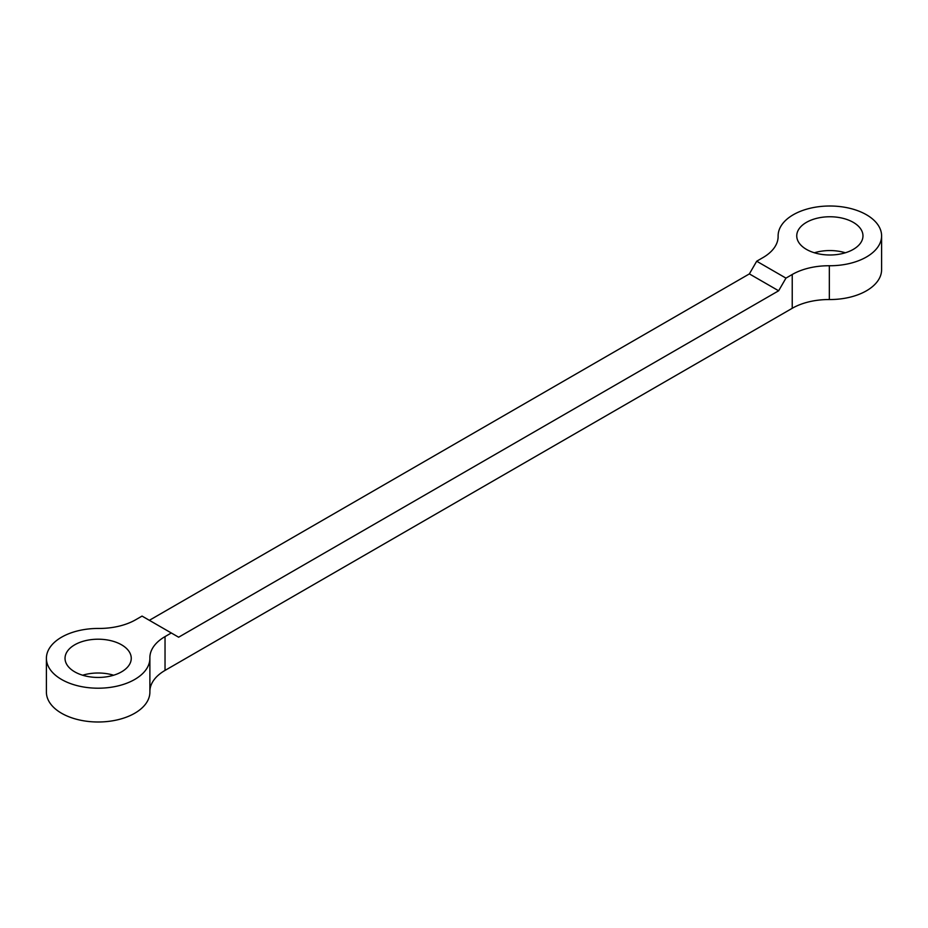 <?xml version="1.0" encoding="UTF-8"?>
<svg xmlns="http://www.w3.org/2000/svg" width="928" height="928" viewBox="0 0 928 928"><rect width="100%" height="100%" fill="white"/><g stroke="black" fill="none" stroke-linecap="round" stroke-linejoin="round"><path stroke-width="1.39" d="M149.884 691.105A51.736 29.87 0 0 1 165.033 670.41L792.234 308.293A51.736 29.87 0 0 1 829.342 299.547A51.736 29.87 0 0 0 881.6 269.677L881.6 235.874A51.736 29.87 0 0 0 829.864 206.004A51.736 29.87 0 0 0 778.116 235.874A51.736 29.87 0 0 0 778.116 236.176A51.736 29.87 0 0 1 778.128 236.478A51.736 29.87 0 0 1 762.967 257.59L756.691 261.22L785.958 278.122L778.638 290.789L178.628 637.211L171.309 632.977L165.033 636.608A51.736 29.87 0 0 0 149.872 657.732A51.736 29.87 0 0 0 149.884 658.033A51.736 29.87 0 0 1 149.884 658.323L149.884 692.126A51.736 29.87 0 0 0 149.884 691.824M829.342 299.547L829.342 265.744A51.736 29.87 0 0 0 881.6 235.874M829.342 265.744A51.736 29.87 0 0 0 792.234 274.491L785.958 278.122M171.309 632.977L142.042 616.088L135.766 619.707A51.736 29.87 0 0 1 98.658 628.453A51.736 29.87 0 0 0 46.4 658.323L46.4 692.126A51.736 29.87 0 0 0 98.136 721.996A51.736 29.87 0 0 0 149.884 692.126M113.622 675.224A33.118 19.117 0 0 0 82.65 675.224M845.35 252.776A33.118 19.117 0 0 0 814.378 252.776M806.444 249.388A33.118 19.117 0 0 0 842.531 253.541A33.118 19.117 0 0 0 862.97 235.874A33.118 19.117 0 0 0 829.864 216.758A33.118 19.117 0 0 0 796.746 235.874A33.118 19.117 0 0 0 806.444 249.388M756.691 261.22L749.372 273.899L778.638 290.789M149.362 620.31L749.372 273.899M46.4 658.323A51.736 29.87 0 0 0 98.136 688.205A51.736 29.87 0 0 0 149.884 658.323M74.727 671.849A33.118 19.117 0 0 0 110.815 675.99A33.118 19.117 0 0 0 131.254 658.323A33.118 19.117 0 0 0 98.136 639.206A33.118 19.117 0 0 0 65.03 658.323A33.118 19.117 0 0 0 74.727 671.849M778.116 236.768L778.116 236.176M792.234 308.293L792.234 274.491M165.033 670.41L165.033 636.608M778.116 235.874L778.116 236.895"/></g></svg>
